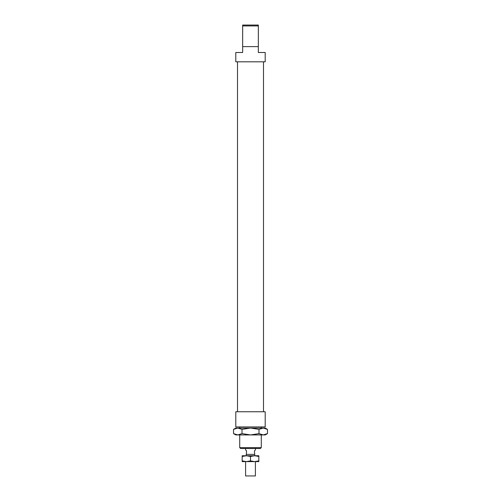 <?xml version="1.0" encoding="UTF-8"?>
<svg xmlns="http://www.w3.org/2000/svg" width="501" height="501" viewBox="0 0 501 501"><rect width="100%" height="100%" fill="white"/><g stroke="black" fill="none" stroke-linecap="round" stroke-linejoin="round"><path stroke-width="0.75" d="M258.341 25.933L258.341 25.05L242.659 25.05L242.659 25.933L258.341 25.933L258.341 46.612L242.659 46.612L242.659 52.499L235.796 52.499L235.796 61.811L265.204 61.811L265.204 52.499L258.341 52.499L258.341 46.612M242.659 25.933L242.659 46.612M261.284 447.625L239.716 447.625L240.599 448.501L260.401 448.501L261.284 447.625L261.284 434.931M265.204 426.94L235.796 426.94L235.796 411.747L265.204 411.747L265.204 426.94M245.596 448.501L245.596 449.973L246.58 450.956L246.185 455.735M254.815 455.735L254.42 450.956L255.404 449.973L255.404 448.501M254.42 454.388L246.58 454.388M255.404 461.615L255.404 475.95L245.596 475.95L245.596 461.615M258.992 433.615L263.232 434.931L250.5 434.931L258.992 433.615L258.992 429.382L250.5 428.067L265.204 428.067L267.478 429.382L263.232 428.067L258.992 429.382M267.478 433.615L265.204 434.931L263.232 434.931L267.478 433.615L267.478 429.382M237.768 434.931L235.796 434.931L233.522 433.615L237.768 434.931L242.008 433.615L250.5 434.931L237.768 434.931M242.008 429.382L237.768 428.067L250.5 428.067L242.008 429.382L242.008 433.615M233.522 429.382L235.796 428.067L237.768 428.067L233.522 429.382L233.522 433.615M242.171 455.735L258.829 455.735L258.829 456.48L254.665 455.735L250.5 456.48L246.335 455.735L242.171 456.48L242.171 455.735M250.5 460.87L254.665 461.615L246.335 461.615L250.5 460.87L250.5 456.48M258.829 460.87L258.829 461.615L254.665 461.615L258.829 460.87L258.829 456.48M242.171 461.615L242.171 460.87L246.335 461.615L242.171 461.615M242.171 456.48L242.171 460.87M239.716 426.94L239.716 428.067M239.716 434.931L239.716 447.625M261.284 426.94L261.284 428.067M237.512 61.811L237.512 411.747M263.488 61.811L263.488 411.747"/></g></svg>
